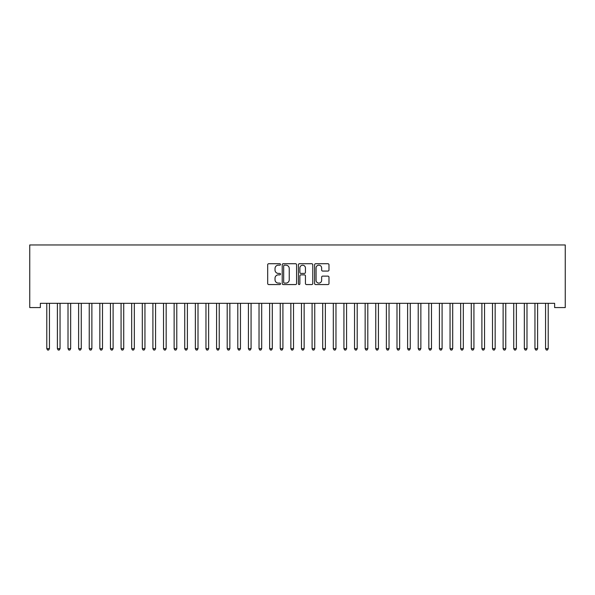 <?xml version="1.0" encoding="UTF-8"?>
<svg xmlns="http://www.w3.org/2000/svg" width="595" height="595" viewBox="0 0 595 595"><rect width="100%" height="100%" fill="white"/><g stroke="black" fill="none" stroke-linecap="round" stroke-linejoin="round"><path stroke-width="0.89" d="M280.52 264.455A0.729 0.729 0 0 0 279.791 263.726L268.724 263.726A1.041 1.041 0 0 0 267.683 264.768L267.683 283.517A1.041 1.041 0 0 0 268.724 284.559L279.791 284.559A0.729 0.729 0 0 0 280.52 283.83A0.729 0.729 0 0 0 279.791 283.101L278.356 283.101A3.332 3.332 0 0 1 275.024 279.769L275.024 278.207A3.332 3.332 0 0 1 278.356 274.868L279.791 274.868A0.729 0.729 0 0 0 280.52 274.139A0.729 0.729 0 0 0 279.791 273.41L278.356 273.41A3.332 3.332 0 0 1 275.024 270.078L275.024 268.516A3.332 3.332 0 0 1 278.356 265.184L279.791 265.184A0.729 0.729 0 0 0 280.52 264.455M327.942 271.067A1.041 1.041 0 0 0 328.983 270.026L328.983 264.768A1.041 1.041 0 0 0 327.942 263.726L315.647 263.726A1.041 1.041 0 0 0 314.606 264.768L314.606 283.517A1.041 1.041 0 0 0 315.647 284.559L327.942 284.559A1.041 1.041 0 0 0 328.983 283.517L328.983 277.166A1.041 1.041 0 0 0 327.942 276.125L322.683 276.125A1.041 1.041 0 0 0 321.642 277.166L321.642 280.312A2.789 2.789 0 0 1 318.853 283.101A2.789 2.789 0 0 1 316.071 280.312L316.071 267.973A2.789 2.789 0 0 1 318.853 265.184A2.789 2.789 0 0 1 321.642 267.973L321.642 270.026A1.041 1.041 0 0 0 322.683 271.067L327.942 271.067M554.637 303.324L40.363 303.324L40.363 307.57L29.75 307.57L29.75 244.962L565.25 244.962L565.25 307.57L554.637 307.57L554.637 303.324M296.585 264.768A1.041 1.041 0 0 0 295.544 263.726L283.257 263.726A1.041 1.041 0 0 0 282.216 264.768L282.216 283.517A1.041 1.041 0 0 0 283.257 284.559L295.544 284.559A1.041 1.041 0 0 0 296.585 283.517L296.585 264.768M299.456 263.726L311.743 263.726A1.041 1.041 0 0 1 312.784 264.768L312.784 283.517A1.041 1.041 0 0 1 311.743 284.559L306.485 284.559A1.041 1.041 0 0 1 305.443 283.517L305.443 275.916A1.041 1.041 0 0 0 304.402 274.868L300.914 274.868A1.041 1.041 0 0 0 299.873 275.916L299.873 283.83A0.729 0.729 0 0 1 299.144 284.559A0.729 0.729 0 0 1 298.415 283.83L298.415 264.768A1.041 1.041 0 0 1 299.456 263.726M284.403 265.184A0.729 0.729 0 0 0 283.674 265.913L283.674 282.372A0.729 0.729 0 0 0 284.403 283.101L285.912 283.101A3.332 3.332 0 0 0 289.244 279.769L289.244 268.516A3.332 3.332 0 0 0 285.912 265.184L284.403 265.184M305.443 268.025A2.789 2.789 0 0 0 302.654 265.236A2.789 2.789 0 0 0 299.873 268.025L299.873 272.369A1.041 1.041 0 0 0 300.914 273.41L304.402 273.41A1.041 1.041 0 0 0 305.443 272.369L305.443 268.025M46.641 303.324L46.707 303.48A1.064 1.064 -179.4 0 1 46.782 303.881L46.782 348.663L49.437 348.663L49.437 303.881A1.064 1.064 -179.4 0 1 49.511 303.48L49.578 303.324M49.437 348.663L48.641 350.038L47.578 350.038L46.782 348.663M57.254 303.324L57.321 303.48A1.064 1.064 -179.4 0 1 57.395 303.881L57.395 348.663L60.05 348.663L60.05 303.881A1.064 1.064 -179.4 0 1 60.125 303.48L60.184 303.324M60.05 348.663L59.255 350.038L58.191 350.038L57.395 348.663M67.867 303.324L67.934 303.48A1.064 1.064 -179.4 0 1 68.008 303.881L68.008 348.663L70.664 348.663L70.664 303.881A1.064 1.064 -179.4 0 1 70.738 303.48L70.798 303.324M70.664 348.663L69.868 350.038L68.804 350.038L68.008 348.663M78.481 303.324L78.54 303.48A1.064 1.064 -179.4 0 1 78.622 303.881L78.622 348.663L81.27 348.663L81.27 303.881A1.064 1.064 -179.4 0 1 81.351 303.48L81.411 303.324M81.27 348.663L80.474 350.038L79.418 350.038L78.622 348.663M89.094 303.324L89.153 303.48A1.064 1.064 -179.4 0 1 89.235 303.881L89.235 348.663L91.883 348.663L91.883 303.881A1.064 1.064 -179.4 0 1 91.965 303.48L92.024 303.324M91.883 348.663L91.087 350.038L90.031 350.038L89.235 348.663M99.707 303.324L99.767 303.48A1.064 1.064 -179.4 0 1 99.841 303.881L99.841 348.663L102.496 348.663L102.496 303.881A1.064 1.064 -179.4 0 1 102.578 303.48L102.638 303.324M102.496 348.663L101.7 350.038L100.644 350.038L99.841 348.663M110.32 303.324L110.38 303.48A1.064 1.064 -179.4 0 1 110.454 303.881L110.454 348.663L113.11 348.663L113.11 303.881A1.064 1.064 -179.4 0 1 113.184 303.48L113.251 303.324M113.11 348.663L112.314 350.038L111.25 350.038L110.454 348.663M120.934 303.324L120.993 303.48A1.064 1.064 -179.4 0 1 121.068 303.881L121.068 348.663L123.723 348.663L123.723 303.881A1.064 1.064 -179.4 0 1 123.797 303.48L123.864 303.324M123.723 348.663L122.927 350.038L121.863 350.038L121.068 348.663M131.54 303.324L131.607 303.48A1.064 1.064 -179.4 0 1 131.681 303.881L131.681 348.663L134.336 348.663L134.336 303.881A1.064 1.064 -179.4 0 1 134.411 303.48L134.477 303.324M134.336 348.663L133.54 350.038L132.477 350.038L131.681 348.663M142.153 303.324L142.22 303.48A1.064 1.064 -179.4 0 1 142.294 303.881L142.294 348.663L144.949 348.663L144.949 303.881A1.064 1.064 -179.4 0 1 145.024 303.48L145.083 303.324M144.949 348.663L144.154 350.038L143.09 350.038L142.294 348.663M152.766 303.324L152.833 303.48A1.064 1.064 -179.4 0 1 152.908 303.881L152.908 348.663L155.563 348.663L155.563 303.881A1.064 1.064 -179.4 0 1 155.637 303.48L155.697 303.324M155.563 348.663L154.767 350.038L153.703 350.038L152.908 348.663M163.38 303.324L163.439 303.48A1.064 1.064 -179.4 0 1 163.521 303.881L163.521 348.663L166.169 348.663L166.169 303.881A1.064 1.064 -179.4 0 1 166.25 303.48L166.31 303.324M166.169 348.663L165.373 350.038L164.317 350.038L163.521 348.663M173.993 303.324L174.052 303.48A1.064 1.064 -179.4 0 1 174.134 303.881L174.134 348.663L176.782 348.663L176.782 303.881A1.064 1.064 -179.4 0 1 176.864 303.48L176.923 303.324M176.782 348.663L175.986 350.038L174.93 350.038L174.134 348.663M184.606 303.324L184.666 303.48A1.064 1.064 -179.4 0 1 184.74 303.881L184.74 348.663L187.395 348.663L187.395 303.881A1.064 1.064 -179.4 0 1 187.477 303.48L187.537 303.324M187.395 348.663L186.599 350.038L185.536 350.038L184.74 348.663M195.22 303.324L195.279 303.48A1.064 1.064 -179.4 0 1 195.353 303.881L195.353 348.663L198.009 348.663L198.009 303.881A1.064 1.064 -179.4 0 1 198.083 303.48L198.15 303.324M198.009 348.663L197.213 350.038L196.149 350.038L195.353 348.663M205.825 303.324L205.892 303.48A1.064 1.064 -179.4 0 1 205.967 303.881L205.967 348.663L208.622 348.663L208.622 303.881A1.064 1.064 -179.4 0 1 208.696 303.48L208.763 303.324M208.622 348.663L207.826 350.038L206.763 350.038L205.967 348.663M216.439 303.324L216.506 303.48A1.064 1.064 -179.4 0 1 216.58 303.881L216.58 348.663L219.235 348.663L219.235 303.881A1.064 1.064 -179.4 0 1 219.31 303.48L219.376 303.324M219.235 348.663L218.439 350.038L217.376 350.038L216.58 348.663M227.052 303.324L227.119 303.48A1.064 1.064 -179.4 0 1 227.193 303.881L227.193 348.663L229.849 348.663L229.849 303.881A1.064 1.064 -179.4 0 1 229.923 303.48L229.982 303.324M229.849 348.663L229.053 350.038L227.989 350.038L227.193 348.663M237.665 303.324L237.732 303.48A1.064 1.064 -179.4 0 1 237.807 303.881L237.807 348.663L240.462 348.663L240.462 303.881A1.064 1.064 -179.4 0 1 240.536 303.48L240.596 303.324M240.462 348.663L239.666 350.038L238.602 350.038L237.807 348.663M248.279 303.324L248.338 303.48A1.064 1.064 -179.4 0 1 248.42 303.881L248.42 348.663L251.068 348.663L251.068 303.881A1.064 1.064 -179.4 0 1 251.15 303.48L251.209 303.324M251.068 348.663L250.272 350.038L249.216 350.038L248.42 348.663M258.892 303.324L258.951 303.48A1.064 1.064 -179.4 0 1 259.033 303.881L259.033 348.663L261.681 348.663L261.681 303.881A1.064 1.064 -179.4 0 1 261.763 303.48L261.822 303.324M261.681 348.663L260.885 350.038L259.829 350.038L259.033 348.663M269.505 303.324L269.565 303.48A1.064 1.064 -179.4 0 1 269.639 303.881L269.639 348.663L272.294 348.663L272.294 303.881A1.064 1.064 -179.4 0 1 272.369 303.48L272.436 303.324M272.294 348.663L271.499 350.038L270.435 350.038L269.639 348.663M280.119 303.324L280.178 303.48A1.064 1.064 -179.4 0 1 280.252 303.881L280.252 348.663L282.908 348.663L282.908 303.881A1.064 1.064 -179.4 0 1 282.982 303.48L283.049 303.324M282.908 348.663L282.112 350.038L281.048 350.038L280.252 348.663M290.724 303.324L290.791 303.48A1.064 1.064 -179.4 0 1 290.866 303.881L290.866 348.663L293.521 348.663L293.521 303.881A1.064 1.064 -179.4 0 1 293.595 303.48L293.662 303.324M293.521 348.663L292.725 350.038L291.662 350.038L290.866 348.663M301.338 303.324L301.405 303.48A1.064 1.064 -179.4 0 1 301.479 303.881L301.479 348.663L304.134 348.663L304.134 303.881A1.064 1.064 -179.4 0 1 304.209 303.48L304.276 303.324M304.134 348.663L303.338 350.038L302.275 350.038L301.479 348.663M311.951 303.324L312.018 303.48A1.064 1.064 -179.4 0 1 312.092 303.881L312.092 348.663L314.748 348.663L314.748 303.881A1.064 1.064 -179.4 0 1 314.822 303.48L314.881 303.324M314.748 348.663L313.952 350.038L312.888 350.038L312.092 348.663M322.564 303.324L322.631 303.48A1.064 1.064 -179.4 0 1 322.706 303.881L322.706 348.663L325.361 348.663L325.361 303.881A1.064 1.064 -179.4 0 1 325.435 303.48L325.495 303.324M325.361 348.663L324.565 350.038L323.502 350.038L322.706 348.663M333.178 303.324L333.237 303.48A1.064 1.064 -179.4 0 1 333.319 303.881L333.319 348.663L335.967 348.663L335.967 303.881A1.064 1.064 -179.4 0 1 336.049 303.48L336.108 303.324M335.967 348.663L335.171 350.038L334.115 350.038L333.319 348.663M343.791 303.324L343.851 303.48A1.064 1.064 -179.4 0 1 343.932 303.881L343.932 348.663L346.58 348.663L346.58 303.881A1.064 1.064 -179.4 0 1 346.662 303.48L346.721 303.324M346.58 348.663L345.784 350.038L344.728 350.038L343.932 348.663M354.404 303.324L354.464 303.48A1.064 1.064 -179.4 0 1 354.538 303.881L354.538 348.663L357.193 348.663L357.193 303.881A1.064 1.064 -179.4 0 1 357.268 303.48L357.335 303.324M357.193 348.663L356.398 350.038L355.334 350.038L354.538 348.663M365.018 303.324L365.077 303.48A1.064 1.064 -179.4 0 1 365.151 303.881L365.151 348.663L367.807 348.663L367.807 303.881A1.064 1.064 -179.4 0 1 367.881 303.48L367.948 303.324M367.807 348.663L367.011 350.038L365.947 350.038L365.151 348.663M375.624 303.324L375.69 303.48A1.064 1.064 -179.4 0 1 375.765 303.881L375.765 348.663L378.42 348.663L378.42 303.881A1.064 1.064 -179.4 0 1 378.494 303.48L378.561 303.324M378.42 348.663L377.624 350.038L376.561 350.038L375.765 348.663M386.237 303.324L386.304 303.48A1.064 1.064 -179.4 0 1 386.378 303.881L386.378 348.663L389.033 348.663L389.033 303.881A1.064 1.064 -179.4 0 1 389.108 303.48L389.175 303.324M389.033 348.663L388.238 350.038L387.174 350.038L386.378 348.663M396.85 303.324L396.917 303.48A1.064 1.064 -179.4 0 1 396.991 303.881L396.991 348.663L399.647 348.663L399.647 303.881A1.064 1.064 -179.4 0 1 399.721 303.48L399.781 303.324M399.647 348.663L398.851 350.038L397.787 350.038L396.991 348.663M407.463 303.324L407.523 303.48A1.064 1.064 -179.4 0 1 407.605 303.881L407.605 348.663L410.26 348.663L410.26 303.881A1.064 1.064 -179.4 0 1 410.334 303.48L410.394 303.324M410.26 348.663L409.464 350.038L408.401 350.038L407.605 348.663M418.077 303.324L418.136 303.48A1.064 1.064 -179.4 0 1 418.218 303.881L418.218 348.663L420.866 348.663L420.866 303.881A1.064 1.064 -179.4 0 1 420.948 303.48L421.007 303.324M420.866 348.663L420.07 350.038L419.014 350.038L418.218 348.663M428.69 303.324L428.75 303.48A1.064 1.064 -179.4 0 1 428.831 303.881L428.831 348.663L431.479 348.663L431.479 303.881A1.064 1.064 -179.4 0 1 431.561 303.48L431.62 303.324M431.479 348.663L430.683 350.038L429.627 350.038L428.831 348.663M439.303 303.324L439.363 303.48A1.064 1.064 -179.4 0 1 439.437 303.881L439.437 348.663L442.092 348.663L442.092 303.881A1.064 1.064 -179.4 0 1 442.167 303.48L442.234 303.324M442.092 348.663L441.297 350.038L440.233 350.038L439.437 348.663M449.917 303.324L449.976 303.48A1.064 1.064 -179.4 0 1 450.051 303.881L450.051 348.663L452.706 348.663L452.706 303.881A1.064 1.064 -179.4 0 1 452.78 303.48L452.847 303.324M452.706 348.663L451.91 350.038L450.846 350.038L450.051 348.663M460.523 303.324L460.589 303.48A1.064 1.064 -179.4 0 1 460.664 303.881L460.664 348.663L463.319 348.663L463.319 303.881A1.064 1.064 -179.4 0 1 463.393 303.48L463.46 303.324M463.319 348.663L462.523 350.038L461.46 350.038L460.664 348.663M471.136 303.324L471.203 303.48A1.064 1.064 -179.4 0 1 471.277 303.881L471.277 348.663L473.932 348.663L473.932 303.881A1.064 1.064 -179.4 0 1 474.007 303.48L474.066 303.324M473.932 348.663L473.137 350.038L472.073 350.038L471.277 348.663M481.749 303.324L481.816 303.48A1.064 1.064 -179.4 0 1 481.89 303.881L481.89 348.663L484.546 348.663L484.546 303.881A1.064 1.064 -179.4 0 1 484.62 303.48L484.68 303.324M484.546 348.663L483.75 350.038L482.686 350.038L481.89 348.663M492.363 303.324L492.422 303.48A1.064 1.064 -179.4 0 1 492.504 303.881L492.504 348.663L495.159 348.663L495.159 303.881A1.064 1.064 -179.4 0 1 495.233 303.48L495.293 303.324M495.159 348.663L494.356 350.038L493.3 350.038L492.504 348.663M502.976 303.324L503.035 303.48A1.064 1.064 -179.4 0 1 503.117 303.881L503.117 348.663L505.765 348.663L505.765 303.881A1.064 1.064 -179.4 0 1 505.847 303.48L505.906 303.324M505.765 348.663L504.969 350.038L503.913 350.038L503.117 348.663M513.589 303.324L513.649 303.48A1.064 1.064 -179.4 0 1 513.73 303.881L513.73 348.663L516.378 348.663L516.378 303.881A1.064 1.064 -179.4 0 1 516.46 303.48L516.519 303.324M516.378 348.663L515.582 350.038L514.526 350.038L513.73 348.663M524.202 303.324L524.262 303.48A1.064 1.064 -179.4 0 1 524.336 303.881L524.336 348.663L526.991 348.663L526.991 303.881A1.064 1.064 -179.4 0 1 527.066 303.48L527.133 303.324M526.991 348.663L526.196 350.038L525.132 350.038L524.336 348.663M534.816 303.324L534.875 303.48A1.064 1.064 -179.4 0 1 534.95 303.881L534.95 348.663L537.605 348.663L537.605 303.881A1.064 1.064 -179.4 0 1 537.679 303.48L537.746 303.324M537.605 348.663L536.809 350.038L535.745 350.038L534.95 348.663M545.422 303.324L545.489 303.48A1.064 1.064 -179.4 0 1 545.563 303.881L545.563 348.663L548.218 348.663L548.218 303.881A1.064 1.064 -179.4 0 1 548.293 303.48L548.359 303.324M548.218 348.663L547.422 350.038L546.359 350.038L545.563 348.663"/></g></svg>
